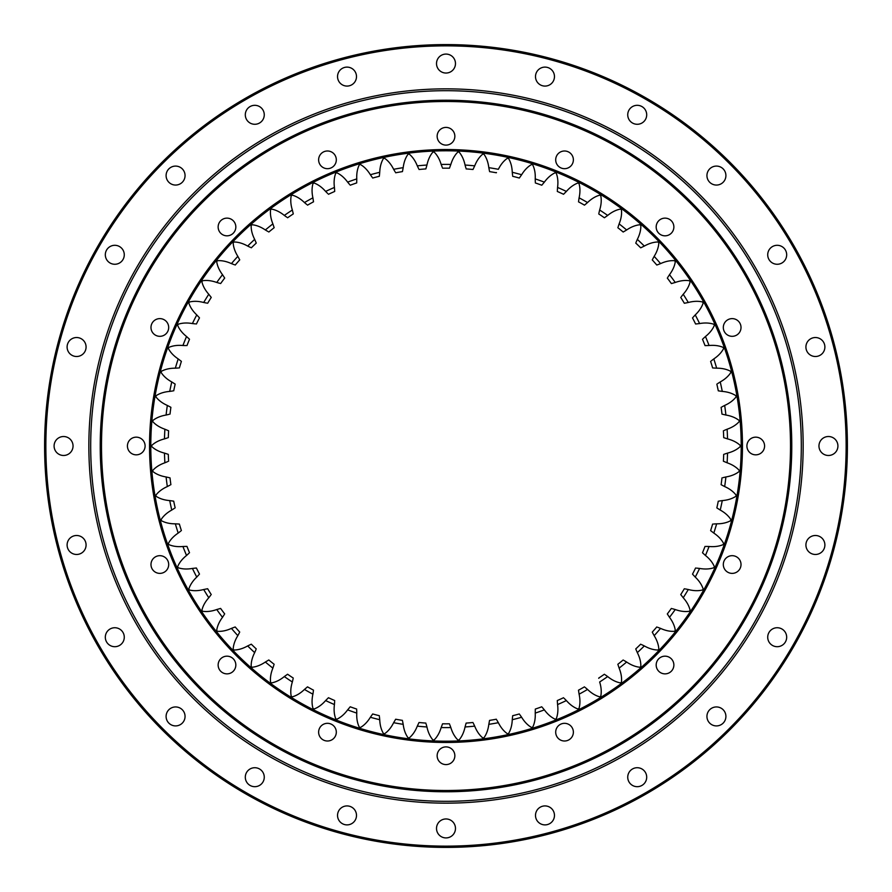 <?xml version="1.0" encoding="UTF-8"?>
<svg xmlns="http://www.w3.org/2000/svg" width="892" height="892" viewBox="0 0 892 892"><rect width="100%" height="100%" fill="white"/><g stroke="black" fill="none" stroke-linecap="round" stroke-linejoin="round"><path stroke-width="1.34" d="M496.465 172.557L496.331 172.769A277.825 277.825 0 0 0 489.563 171.621L489.563 171.61M489.385 170.628L488.816 167.663A281.616 281.616 0 0 1 498.36 169.302C500.758 164.485 503.768 160.805 507.392 158.263L508.585 158.52C510.826 162.311 512.053 166.904 512.264 172.29A281.616 281.616 0 0 1 521.63 174.732L519.467 177.831L521.63 174.732C524.44 170.138 527.752 166.726 531.565 164.507L532.736 164.864C534.654 168.822 535.49 173.505 535.233 178.902A281.616 281.616 0 0 1 544.365 182.124L541.946 185.023L544.365 182.124C547.554 177.787 551.144 174.665 555.136 172.769L556.262 173.226C557.835 177.341 558.269 182.08 557.567 187.431A281.616 281.616 0 0 1 566.387 191.423L563.733 194.099L566.387 191.423C569.932 187.365 573.768 184.566 577.916 183.016L579.008 183.562C580.224 187.799 580.246 192.549 579.098 197.823A281.616 281.616 0 0 1 587.549 202.551L584.673 204.993L587.549 202.551C591.418 198.805 595.488 196.34 599.736 195.147L600.784 195.783C601.632 200.109 601.264 204.848 599.658 210.01A281.616 281.616 0 0 1 607.686 215.429L604.609 217.626L607.686 215.429C611.856 212.028 616.116 209.91 620.464 209.085L621.445 209.81C621.925 214.191 621.155 218.886 619.126 223.892A281.616 281.616 0 0 1 626.652 229.969L623.408 231.898L626.652 229.969C631.101 226.936 635.528 225.197 639.921 224.739L640.835 225.542C640.947 229.946 639.787 234.551 637.334 239.368A281.616 281.616 0 0 1 644.325 246.069L640.924 247.708L644.325 246.069C649.019 243.427 653.568 242.066 657.984 241.977L658.831 242.858C658.575 247.262 657.014 251.756 654.171 256.339A281.616 281.616 0 0 1 660.571 263.608L657.047 264.957L660.571 263.608C665.465 261.367 670.115 260.397 674.53 260.687L675.3 261.646C674.664 266.006 672.724 270.343 669.502 274.68A281.616 281.616 0 0 1 675.255 282.463L671.631 283.511L675.255 282.463C680.328 280.645 685.045 280.077 689.416 280.735L690.107 281.749C689.103 286.042 686.807 290.212 683.227 294.248A281.616 281.616 0 0 1 688.301 302.488L684.599 303.224L688.301 302.488C693.508 301.117 698.258 300.95 702.562 301.975L703.152 303.046C701.792 307.238 699.15 311.185 695.247 314.909A281.616 281.616 0 0 1 699.596 323.562L695.849 323.974L699.596 323.562C704.903 322.625 709.653 322.859 713.845 324.253L714.347 325.368C712.641 329.427 709.675 333.14 705.461 336.518A281.616 281.616 0 0 1 709.073 345.505L705.293 345.605L709.073 345.505C714.436 345.026 719.142 345.661 723.211 347.412L723.613 348.56C721.561 352.463 718.294 355.908 713.812 358.918A281.616 281.616 0 0 1 716.644 368.173L712.875 367.961L716.644 368.173C722.029 368.162 726.668 369.188 730.57 371.273L730.871 372.455C728.496 376.168 724.951 379.334 720.234 381.943A281.616 281.616 0 0 1 722.275 391.41L718.539 390.874L722.275 391.41C727.638 391.844 732.176 393.272 735.878 395.68L736.09 396.884C733.402 400.374 729.6 403.229 724.672 405.436A281.616 281.616 0 0 1 725.91 415.036L722.23 414.189L725.91 415.036C731.217 415.928 735.61 417.724 739.1 420.444L739.2 421.615C736.246 424.915 732.209 427.435 727.114 429.208A281.616 281.616 0 0 1 727.526 438.886L723.936 437.727L727.526 438.886C732.733 440.224 736.97 442.387 740.215 445.387L740.215 446.613C736.982 449.601 732.756 451.776 727.526 453.114A281.616 281.616 0 0 1 727.114 462.792L723.635 461.32L727.114 462.792C732.198 464.565 736.223 467.073 739.212 470.34L739.1 471.556C735.632 474.265 731.228 476.072 725.91 476.964A281.616 281.616 0 0 1 724.672 486.564L721.338 484.813L724.672 486.564C729.589 488.76 733.391 491.615 736.09 495.116L735.878 496.32C732.187 498.728 727.649 500.144 722.275 500.59A281.616 281.616 0 0 1 720.234 510.057L717.045 508.027L720.234 510.057C724.94 512.666 728.485 515.821 730.871 519.545L730.57 520.727C726.69 522.812 722.041 523.838 716.644 523.827A281.616 281.616 0 0 1 713.812 533.082L710.812 530.785L713.812 533.082C718.283 536.081 721.55 539.526 723.613 543.44L723.211 544.588C719.164 546.339 714.447 546.974 709.073 546.495A281.616 281.616 0 0 1 705.461 555.482L702.673 552.94L705.461 555.482C709.664 558.838 712.63 562.562 714.347 566.632L713.845 567.747C709.664 569.141 704.914 569.375 699.596 568.438A281.616 281.616 0 0 1 695.247 577.091L692.671 574.325L695.247 577.091C699.138 580.792 701.781 584.751 703.152 588.954L702.584 589.98C698.28 591.062 693.519 590.883 688.301 589.512A281.616 281.616 0 0 1 683.227 597.751L680.908 594.774L683.227 597.751C686.795 601.777 689.092 605.947 690.107 610.251L689.416 611.265C685.067 611.934 680.34 611.354 675.255 609.537A281.616 281.616 0 0 1 669.502 617.32L667.439 614.164L669.502 617.32C672.724 621.635 674.653 625.983 675.3 630.354L674.53 631.313C670.126 631.603 665.477 630.633 660.571 628.392A281.616 281.616 0 0 1 654.171 635.662L652.375 632.339L654.171 635.662C657.014 640.233 658.564 644.726 658.831 649.142L657.984 650.023C653.58 649.945 649.03 648.584 644.325 645.931A281.616 281.616 0 0 1 637.334 652.632L635.84 649.164L637.334 652.632C639.776 657.426 640.947 662.042 640.835 666.458L639.921 667.261C635.539 666.815 631.112 665.064 626.652 662.031A281.616 281.616 0 0 1 619.126 668.108L618.167 665.242M519.467 177.831L519.322 178.032A277.825 277.825 0 0 0 512.677 176.304L512.677 176.293M512.577 175.3L512.264 172.29M541.946 185.023L541.779 185.213A277.825 277.825 0 0 0 535.312 182.927L535.312 182.927M535.3 181.923L535.233 178.902M563.733 194.099L563.554 194.278A277.825 277.825 0 0 0 557.299 191.445L557.299 191.445M557.366 190.442L557.567 187.431M584.673 204.993L584.483 205.149A277.825 277.825 0 0 0 578.484 201.804L578.484 201.804M578.64 200.811L579.098 197.823M604.609 217.626L604.408 217.76A277.825 277.825 0 0 0 598.722 213.924L598.722 213.913M598.956 212.943L599.658 210.01M623.408 231.898L623.185 232.02A277.825 277.825 0 0 0 617.844 227.705L617.855 227.705M618.167 226.758L619.126 223.892M640.924 247.708L640.701 247.809A277.825 277.825 0 0 0 635.74 243.07L635.74 243.07M636.141 242.145L637.334 239.368M657.047 264.957L656.802 265.036A277.825 277.825 0 0 0 652.264 259.895L652.275 259.884M652.743 259.003L654.171 256.339M671.631 283.511L671.386 283.567A277.825 277.825 0 0 0 667.305 278.059L667.316 278.048M667.863 277.211L669.502 274.68M684.599 303.224L684.354 303.269A277.825 277.825 0 0 0 680.752 297.426L680.752 297.426M681.376 296.635L683.227 294.248M695.849 323.974L695.604 323.997A277.825 277.825 0 0 0 692.504 317.875L692.515 317.864M693.196 317.139L695.247 314.909M705.293 345.605L705.048 345.605A277.825 277.825 0 0 0 702.483 339.239L702.495 339.239M703.231 338.559L705.461 336.518M712.875 367.961L712.63 367.939A277.825 277.825 0 0 0 710.612 361.372L710.623 361.372M711.415 360.769L713.812 358.918M718.539 390.874L718.294 390.83A277.825 277.825 0 0 0 716.845 384.118L716.845 384.118M717.692 383.582L720.234 381.943M722.23 414.189L721.985 414.122A277.825 277.825 0 0 0 721.115 407.31L721.115 407.31M722.007 406.852L724.672 405.436M723.936 437.727L723.702 437.637A277.825 277.825 0 0 0 723.401 430.78L723.401 430.78M724.326 430.39L727.114 429.208M723.635 461.32L723.401 461.22A277.825 277.825 0 0 0 723.691 454.363L723.702 454.363M724.65 454.05L727.526 453.114M721.338 484.813L721.115 484.69A277.825 277.825 0 0 0 721.985 477.878L721.985 477.878M722.966 477.655L725.91 476.964M717.045 508.027L716.845 507.882A277.825 277.825 0 0 0 718.283 501.17L718.294 501.17M719.287 501.036L722.275 500.59M710.812 530.785L710.612 530.628A277.825 277.825 0 0 0 712.63 524.061L712.63 524.061M713.633 524.005L716.644 523.827M702.673 552.94L702.495 552.761A277.825 277.825 0 0 0 705.048 546.395L705.048 546.395M706.051 546.428L709.073 546.495M692.671 574.325L692.515 574.136A277.825 277.825 0 0 0 695.593 568.003L695.604 568.003M696.596 568.115L699.596 568.438M680.908 594.774L680.752 594.574A277.825 277.825 0 0 0 684.354 588.731L684.354 588.731M685.335 588.932L688.301 589.512M667.439 614.164L667.305 613.941A277.825 277.825 0 0 0 671.386 608.433L671.386 608.433M672.356 608.712L675.255 609.537M652.375 632.339L652.275 632.116A277.825 277.825 0 0 0 656.802 626.953L656.802 626.964M657.738 627.321L660.571 628.392M635.84 649.164L635.74 648.93A277.825 277.825 0 0 0 640.701 644.18L640.701 644.191M641.604 644.626L644.325 645.931M617.922 664.54L617.844 664.295A277.825 277.825 0 0 0 623.185 659.98L623.185 659.98M624.054 660.504L626.652 662.031M598.766 678.333L598.722 678.087A277.825 277.825 0 0 0 604.397 674.24L604.408 674.24M605.222 674.82L607.686 676.571A281.616 281.616 0 0 1 599.658 681.99C601.264 687.141 601.632 691.88 600.784 696.217L599.736 696.853C595.499 695.671 591.429 693.207 587.549 689.449A281.616 281.616 0 0 1 579.098 694.177L578.518 690.441L579.098 694.177C580.246 699.439 580.224 704.189 579.008 708.438L577.916 708.984C573.779 707.445 569.943 704.647 566.387 700.577A281.616 281.616 0 0 1 557.567 704.568L557.31 700.8L557.567 704.568C558.269 709.909 557.835 714.637 556.262 718.774L555.17 719.208C551.156 717.346 547.565 714.224 544.365 709.876A281.616 281.616 0 0 1 535.233 713.098L535.3 709.33L535.233 713.098C535.49 718.473 534.654 723.156 532.736 727.136L531.565 727.493C527.763 725.285 524.451 721.873 521.63 717.268A281.616 281.616 0 0 1 512.264 719.71L512.644 715.953L512.264 719.71C512.053 725.084 510.826 729.678 508.585 733.48L507.392 733.737C503.779 731.206 500.769 727.526 498.36 722.698A281.616 281.616 0 0 1 488.816 724.337L489.507 720.624L488.816 724.337C488.147 729.678 486.541 734.149 483.977 737.751L482.762 737.907C479.383 735.086 476.696 731.161 474.7 726.144A281.616 281.616 0 0 1 465.055 726.969L466.059 723.334L465.055 726.969C463.94 732.232 461.956 736.558 459.101 739.925L457.875 739.981C454.753 736.87 452.4 732.733 450.839 727.571A281.616 281.616 0 0 1 441.161 727.571L442.477 724.036L441.161 727.571C439.6 732.722 437.258 736.859 434.125 739.981L432.899 739.925C430.055 736.569 428.06 732.254 426.945 726.969A281.616 281.616 0 0 1 417.3 726.144L418.905 722.732L417.3 726.144C415.315 731.15 412.628 735.075 409.238 737.907L408.023 737.751C405.47 734.172 403.853 729.701 403.184 724.337A281.616 281.616 0 0 1 393.64 722.698L395.535 719.443L393.64 722.698C391.242 727.515 388.232 731.195 384.608 733.737L383.415 733.48C381.174 729.689 379.947 725.096 379.736 719.71A281.616 281.616 0 0 1 370.37 717.268L372.533 714.169L370.37 717.268C367.56 721.862 364.248 725.274 360.435 727.493L359.264 727.136C357.346 723.178 356.51 718.495 356.767 713.098A281.616 281.616 0 0 1 347.635 709.876L350.054 706.977L347.635 709.876C344.446 714.213 340.856 717.335 336.864 719.231L335.738 718.774C334.166 714.659 333.731 709.921 334.433 704.568A281.616 281.616 0 0 1 325.613 700.577L328.267 697.901L325.613 700.577C322.068 704.635 318.232 707.434 314.084 708.984L312.992 708.438C311.776 704.201 311.754 699.451 312.902 694.177A281.616 281.616 0 0 1 304.451 689.449L307.327 687.007L304.451 689.449C300.582 693.196 296.512 695.66 292.264 696.853L291.216 696.217C290.368 691.891 290.736 687.152 292.342 681.99A281.616 281.616 0 0 1 284.314 676.571L287.391 674.374L284.314 676.571C280.144 679.972 275.884 682.09 271.536 682.915L270.555 682.19C270.075 677.808 270.845 673.114 272.874 668.108A281.616 281.616 0 0 1 265.348 662.031L268.592 660.102L265.348 662.031C260.899 665.064 256.472 666.803 252.079 667.261L251.165 666.458C251.053 662.054 252.213 657.449 254.666 652.632A281.616 281.616 0 0 1 247.675 645.931L251.076 644.292L247.675 645.931C242.981 648.573 238.432 649.933 234.016 650.023L233.169 649.142C233.425 644.738 234.986 640.244 237.83 635.662A281.616 281.616 0 0 1 231.429 628.392L234.953 627.043L231.429 628.392C226.535 630.633 221.885 631.603 217.47 631.313L216.7 630.354C217.336 625.994 219.276 621.657 222.498 617.32A281.616 281.616 0 0 1 216.745 609.537L220.369 608.489L216.745 609.537C211.672 611.354 206.955 611.923 202.584 611.265L201.893 610.251C202.897 605.958 205.193 601.788 208.773 597.751A281.616 281.616 0 0 1 203.699 589.512L207.401 588.776L203.699 589.512C198.492 590.883 193.742 591.05 189.439 590.025L188.848 588.954C190.208 584.762 192.85 580.815 196.753 577.091A281.616 281.616 0 0 1 192.404 568.438L196.151 568.026L192.404 568.438C187.097 569.375 182.347 569.141 178.155 567.747L177.653 566.632C179.359 562.573 182.325 558.86 186.54 555.482A281.616 281.616 0 0 1 182.927 546.495L186.707 546.395L182.927 546.495C177.564 546.974 172.858 546.339 168.789 544.588L168.387 543.44C170.439 539.537 173.706 536.092 178.188 533.082A281.616 281.616 0 0 1 175.356 523.827L179.125 524.039L175.356 523.827C169.971 523.838 165.332 522.812 161.43 520.727L161.129 519.545C163.504 515.832 167.049 512.666 171.766 510.057A281.616 281.616 0 0 1 169.725 500.59L173.461 501.126L169.725 500.59C164.362 500.156 159.824 498.728 156.122 496.32L155.91 495.116C158.598 491.626 162.4 488.771 167.328 486.564A281.616 281.616 0 0 1 166.09 476.964L169.77 477.811L166.09 476.964C160.783 476.072 156.39 474.276 152.9 471.556L152.8 470.385C155.754 467.085 159.791 464.565 164.886 462.792A281.616 281.616 0 0 1 164.474 453.114L168.064 454.273L164.474 453.114C159.267 451.776 155.03 449.613 151.785 446.613L151.785 445.387C155.018 442.399 159.244 440.224 164.474 438.886A281.616 281.616 0 0 1 164.886 429.208L168.365 430.68L164.886 429.208C159.802 427.435 155.777 424.927 152.788 421.66L152.9 420.444C156.368 417.735 160.772 415.928 166.09 415.036A281.616 281.616 0 0 1 167.328 405.436L170.662 407.187L167.328 405.436C162.411 403.24 158.609 400.385 155.91 396.884L156.122 395.68C159.813 393.272 164.351 391.856 169.725 391.41A281.616 281.616 0 0 1 171.766 381.943L174.955 383.973L171.766 381.943C167.06 379.334 163.515 376.179 161.129 372.455L161.43 371.273C165.31 369.188 169.959 368.162 175.356 368.173A281.616 281.616 0 0 1 178.188 358.918L181.188 361.215L178.188 358.918C173.717 355.919 170.45 352.474 168.387 348.56L168.789 347.412C172.836 345.661 177.553 345.026 182.927 345.505A281.616 281.616 0 0 1 186.54 336.518L189.327 339.06L186.54 336.518C182.336 333.162 179.37 329.438 177.653 325.368L178.155 324.253C182.336 322.859 187.086 322.625 192.404 323.562A281.616 281.616 0 0 1 196.753 314.909L199.329 317.675L196.753 314.909C192.862 311.208 190.219 307.249 188.848 303.046L189.416 302.02C193.72 300.938 198.481 301.117 203.699 302.488A281.616 281.616 0 0 1 208.773 294.248L211.092 297.226L208.773 294.248C205.205 290.223 202.908 286.053 201.893 281.749L202.584 280.735C206.933 280.066 211.66 280.645 216.745 282.463A281.616 281.616 0 0 1 222.498 274.68L224.561 277.836L222.498 274.68C219.276 270.365 217.347 266.017 216.7 261.646L217.47 260.687C221.874 260.397 226.523 261.367 231.429 263.608A281.616 281.616 0 0 1 237.83 256.339L239.625 259.661L237.83 256.339C234.986 251.767 233.436 247.274 233.169 242.858L234.016 241.977C238.42 242.055 242.97 243.416 247.675 246.069A281.616 281.616 0 0 1 254.666 239.368L256.16 242.836L254.666 239.368C252.224 234.574 251.053 229.958 251.165 225.542L252.079 224.739C256.461 225.185 260.888 226.936 265.348 229.969A281.616 281.616 0 0 1 272.874 223.892L274.078 227.46L272.874 223.892C270.856 218.897 270.075 214.214 270.555 209.81L271.536 209.085C275.873 209.91 280.133 212.017 284.314 215.429A281.616 281.616 0 0 1 292.342 210.01L293.234 213.667L292.342 210.01C290.736 204.859 290.368 200.12 291.216 195.783L292.264 195.147C296.501 196.329 300.571 198.793 304.451 202.551A281.616 281.616 0 0 1 312.902 197.823L313.482 201.559L312.902 197.823C311.754 192.56 311.776 187.811 312.992 183.562L314.084 183.016C318.221 184.555 322.057 187.353 325.613 191.423A281.616 281.616 0 0 1 334.433 187.431L334.69 191.2L334.433 187.431C333.731 182.091 334.166 177.363 335.738 173.226L336.83 172.792C340.844 174.654 344.435 177.776 347.635 182.124A281.616 281.616 0 0 1 356.767 178.902L356.7 182.67L356.767 178.902C356.51 173.527 357.346 168.844 359.264 164.864L360.435 164.507C364.237 166.715 367.549 170.127 370.37 174.732A281.616 281.616 0 0 1 379.736 172.29L379.356 176.047L379.736 172.29C379.947 166.915 381.174 162.322 383.415 158.52L384.608 158.263C388.221 160.794 391.231 164.474 393.64 169.302A281.616 281.616 0 0 1 403.184 167.663L402.493 171.375L403.184 167.663C403.853 162.322 405.459 157.851 408.023 154.249L409.238 154.093C412.617 156.914 415.304 160.839 417.3 165.856A281.616 281.616 0 0 1 426.945 165.031L425.941 168.666L426.945 165.031C428.06 159.768 430.044 155.442 432.899 152.075L434.125 152.019C437.247 155.13 439.6 159.267 441.161 164.429A281.616 281.616 0 0 1 450.839 164.429L449.523 167.964L450.839 164.429C452.4 159.278 454.742 155.141 457.875 152.019L459.101 152.075C461.945 155.431 463.94 159.746 465.055 165.031A281.616 281.616 0 0 1 474.7 165.856L473.094 169.268L474.7 165.856C476.685 160.85 479.372 156.925 482.762 154.093L483.977 154.249C486.53 157.828 488.147 162.299 488.816 167.663M578.518 690.441L578.484 690.196A277.825 277.825 0 0 0 584.472 686.851L584.483 686.851M585.241 687.509L587.549 689.449M557.31 700.8L557.299 700.554A277.825 277.825 0 0 0 563.554 697.722L563.554 697.722M564.257 698.447L566.387 700.577M535.3 709.33L535.312 709.073A277.825 277.825 0 0 0 541.779 706.787L541.779 706.787M542.425 707.557L544.365 709.876M512.644 715.953L512.677 715.707A277.825 277.825 0 0 0 519.322 713.968L519.322 713.968M519.891 714.793L521.63 717.268M489.507 720.624L489.563 720.39A277.825 277.825 0 0 0 496.331 719.22L496.331 719.231M496.833 720.089L498.36 722.698M466.059 723.334L466.137 723.089A277.825 277.825 0 0 0 472.972 722.509L472.983 722.509M473.407 723.423L474.7 726.144M442.477 724.036L442.566 723.802A277.825 277.825 0 0 0 449.434 723.802L449.434 723.802M449.78 724.739L450.839 727.571M418.905 722.732L419.017 722.509A277.825 277.825 0 0 0 425.863 723.089L425.863 723.089M426.131 724.059L426.945 726.969M395.535 719.443L395.669 719.231A277.825 277.825 0 0 0 402.437 720.379L402.437 720.39M402.615 721.372L403.184 724.337M372.533 714.169L372.678 713.968A277.825 277.825 0 0 0 379.323 715.696L379.323 715.707M379.423 716.7L379.736 719.71M350.054 706.977L350.222 706.787A277.825 277.825 0 0 0 356.688 709.073L356.688 709.073M356.7 710.077L356.767 713.098M328.267 697.901L328.446 697.722A277.825 277.825 0 0 0 334.701 700.554L334.701 700.554M334.634 701.558L334.433 704.568M307.327 687.007L307.517 686.851A277.825 277.825 0 0 0 313.516 690.196L313.516 690.196M313.36 691.188L312.902 694.177M287.391 674.374L287.592 674.24A277.825 277.825 0 0 0 293.278 678.076L293.278 678.087M293.044 679.057L292.342 681.99M268.592 660.102L268.815 659.98A277.825 277.825 0 0 0 274.156 664.295L274.145 664.295M273.833 665.242L272.874 668.108M251.076 644.292L251.299 644.191A277.825 277.825 0 0 0 256.26 648.93L256.26 648.93M255.859 649.855L254.666 652.632M234.953 627.043L235.198 626.964A277.825 277.825 0 0 0 239.736 632.105L239.725 632.116M239.257 632.997L237.83 635.662M220.369 608.489L220.614 608.433A277.825 277.825 0 0 0 224.695 613.941L224.684 613.952M224.137 614.789L222.498 617.32M207.401 588.776L207.646 588.731A277.825 277.825 0 0 0 211.248 594.574L211.248 594.574M210.624 595.365L208.773 597.751M196.151 568.026L196.396 568.003A277.825 277.825 0 0 0 199.496 574.125L199.485 574.136M198.805 574.861L196.753 577.091M186.707 546.395L186.952 546.395A277.825 277.825 0 0 0 189.517 552.761L189.505 552.761M188.77 553.441L186.54 555.482M179.125 524.039L179.37 524.061A277.825 277.825 0 0 0 181.388 530.628L181.377 530.628M180.585 531.231L178.188 533.082M173.461 501.126L173.706 501.17A277.825 277.825 0 0 0 175.155 507.882L175.155 507.882M174.308 508.418L171.766 510.057M169.77 477.811L170.015 477.878A277.825 277.825 0 0 0 170.885 484.69L170.885 484.69M169.993 485.148L167.328 486.564M168.064 454.273L168.298 454.363A277.825 277.825 0 0 0 168.599 461.22L168.599 461.22M167.674 461.61L164.886 462.792M168.365 430.68L168.599 430.78A277.825 277.825 0 0 0 168.309 437.637L168.298 437.637M167.35 437.95L164.474 438.886M170.662 407.187L170.885 407.31A277.825 277.825 0 0 0 170.015 414.122L170.015 414.122M169.034 414.345L166.09 415.036M174.955 383.973L175.155 384.118A277.825 277.825 0 0 0 173.717 390.83L173.706 390.83M172.714 390.964L169.725 391.41M181.188 361.215L181.388 361.372A277.825 277.825 0 0 0 179.37 367.939L179.37 367.939M178.367 367.995L175.356 368.173M189.327 339.06L189.505 339.239A277.825 277.825 0 0 0 186.952 345.605L186.952 345.605M185.949 345.572L182.927 345.505M199.329 317.675L199.485 317.864A277.825 277.825 0 0 0 196.407 323.997L196.396 323.997M195.404 323.885L192.404 323.562M211.092 297.226L211.248 297.426A277.825 277.825 0 0 0 207.646 303.269L207.646 303.269M206.665 303.068L203.699 302.488M224.561 277.836L224.695 278.059A277.825 277.825 0 0 0 220.614 283.567L220.614 283.567M219.644 283.288L216.745 282.463M239.625 259.661L239.725 259.884A277.825 277.825 0 0 0 235.198 265.047L235.198 265.036M234.261 264.679L231.429 263.608M256.16 242.836L256.26 243.07A277.825 277.825 0 0 0 251.299 247.82L251.299 247.809M250.396 247.374L247.675 246.069M274.078 227.46L274.156 227.705A277.825 277.825 0 0 0 268.815 232.02L268.815 232.02M267.946 231.496L265.348 229.969M293.234 213.667L293.278 213.913A277.825 277.825 0 0 0 287.603 217.76L287.592 217.76M286.778 217.18L284.314 215.429M313.482 201.559L313.516 201.804A277.825 277.825 0 0 0 307.528 205.149L307.517 205.149M306.759 204.491L304.451 202.551M334.69 191.2L334.701 191.445A277.825 277.825 0 0 0 328.446 194.278L328.446 194.278M327.743 193.553L325.613 191.423M356.7 182.67L356.688 182.927A277.825 277.825 0 0 0 350.222 185.213L350.222 185.213M349.575 184.443L347.635 182.124M379.356 176.047L379.323 176.293A277.825 277.825 0 0 0 372.678 178.032L372.678 178.032M372.109 177.207L370.37 174.732M402.493 171.375L402.437 171.61A277.825 277.825 0 0 0 395.669 172.78L395.669 172.769M395.167 171.911L393.64 169.302M425.941 168.666L425.863 168.911A277.825 277.825 0 0 0 419.028 169.491L419.017 169.491M418.593 168.577L417.3 165.856M449.523 167.964L449.434 168.198A277.825 277.825 0 0 0 442.566 168.198L442.566 168.198M442.22 167.261L441.161 164.429M473.094 169.268L472.983 169.491A277.825 277.825 0 0 0 466.137 168.911L466.137 168.911M791.773 446A345.773 345.773 0 0 1 273.108 745.444A345.773 345.773 0 0 1 273.108 146.556A345.773 345.773 0 0 1 791.773 446A345.773 345.773 0 0 1 446 791.773A345.773 345.773 0 0 1 100.227 446A345.773 345.773 0 0 1 446 100.227A345.773 345.773 0 0 1 791.773 446M742.467 446A296.467 296.467 0 0 1 297.772 702.751A296.467 296.467 0 0 1 297.772 189.249A296.467 296.467 0 0 1 742.467 446M790.513 446A344.513 344.513 0 0 0 273.744 147.648A344.513 344.513 0 0 0 273.744 744.352A344.513 344.513 0 0 0 790.513 446M454.853 136.253A8.853 8.853 0 0 0 441.573 128.593A8.853 8.853 0 0 0 441.573 143.924A8.853 8.853 0 0 0 454.853 136.253M573.378 159.835A8.853 8.853 0 0 0 560.109 152.175A8.853 8.853 0 0 0 560.109 167.495A8.853 8.853 0 0 0 573.378 159.835M673.873 226.981A8.853 8.853 0 0 0 660.593 219.32A8.853 8.853 0 0 0 660.593 234.641A8.853 8.853 0 0 0 673.873 226.981M741.018 327.464A8.853 8.853 0 0 0 727.738 319.804A8.853 8.853 0 0 0 727.738 335.136A8.853 8.853 0 0 0 741.018 327.464M764.589 446A8.853 8.853 0 0 0 751.32 438.34A8.853 8.853 0 0 0 751.32 453.66A8.853 8.853 0 0 0 764.589 446M741.018 564.536A8.853 8.853 0 0 0 727.738 556.864A8.853 8.853 0 0 0 727.738 572.196A8.853 8.853 0 0 0 741.018 564.536M673.873 665.019A8.853 8.853 0 0 0 660.593 657.359A8.853 8.853 0 0 0 660.593 672.679A8.853 8.853 0 0 0 673.873 665.019M573.378 732.165A8.853 8.853 0 0 0 560.109 724.505A8.853 8.853 0 0 0 560.109 739.825A8.853 8.853 0 0 0 573.378 732.165M454.853 755.747A8.853 8.853 0 0 0 441.573 748.076A8.853 8.853 0 0 0 441.573 763.407A8.853 8.853 0 0 0 454.853 755.747M336.317 732.165A8.853 8.853 0 0 0 323.038 724.505A8.853 8.853 0 0 0 323.038 739.825A8.853 8.853 0 0 0 336.317 732.165M235.834 665.019A8.853 8.853 0 0 0 222.554 657.359A8.853 8.853 0 0 0 222.554 672.679A8.853 8.853 0 0 0 235.834 665.019M168.688 564.536A8.853 8.853 0 0 0 155.409 556.864A8.853 8.853 0 0 0 155.409 572.196A8.853 8.853 0 0 0 168.688 564.536M145.106 446A8.853 8.853 0 0 0 131.838 438.34A8.853 8.853 0 0 0 131.838 453.66A8.853 8.853 0 0 0 145.106 446M168.688 327.464A8.853 8.853 0 0 0 155.409 319.804A8.853 8.853 0 0 0 155.409 335.136A8.853 8.853 0 0 0 168.688 327.464M235.834 226.981A8.853 8.853 0 0 0 222.554 219.32A8.853 8.853 0 0 0 222.554 234.641A8.853 8.853 0 0 0 235.834 226.981M336.317 159.835A8.853 8.853 0 0 0 323.038 152.175A8.853 8.853 0 0 0 323.038 167.495A8.853 8.853 0 0 0 336.317 159.835M741.207 446A295.207 295.207 0 0 0 298.396 190.342A295.207 295.207 0 0 0 298.396 701.658A295.207 295.207 0 0 0 741.207 446M607.686 676.571C611.867 679.983 616.127 682.09 620.464 682.915L621.445 682.19C621.925 677.786 621.144 673.103 619.126 668.108M465.869 167.941L465.055 165.031M44.6 446A401.4 401.4 0 0 1 646.7 98.376A401.4 401.4 0 0 1 646.7 793.624A401.4 401.4 0 0 1 44.6 446M356.499 76.6A9.477 9.477 0 0 0 342.283 68.383A9.477 9.477 0 0 0 342.283 84.807A9.477 9.477 0 0 0 356.499 76.6M264.266 114.8A9.477 9.477 0 0 0 250.039 106.594A9.477 9.477 0 0 0 250.039 123.007A9.477 9.477 0 0 0 264.266 114.8M185.057 175.579A9.477 9.477 0 0 0 170.84 167.361A9.477 9.477 0 0 0 170.84 183.785A9.477 9.477 0 0 0 185.057 175.579M124.278 254.778A9.477 9.477 0 0 0 110.062 246.571A9.477 9.477 0 0 0 110.062 262.995A9.477 9.477 0 0 0 124.278 254.778M86.078 347.021A9.477 9.477 0 0 0 71.851 338.804A9.477 9.477 0 0 0 71.851 355.228A9.477 9.477 0 0 0 86.078 347.021M86.078 544.979A9.477 9.477 0 0 0 71.851 536.772A9.477 9.477 0 0 0 71.851 553.196A9.477 9.477 0 0 0 86.078 544.979M124.278 637.222A9.477 9.477 0 0 0 110.062 629.005A9.477 9.477 0 0 0 110.062 645.429A9.477 9.477 0 0 0 124.278 637.222M185.057 716.421A9.477 9.477 0 0 0 170.84 708.215A9.477 9.477 0 0 0 170.84 724.639A9.477 9.477 0 0 0 185.057 716.421M264.266 777.2A9.477 9.477 0 0 0 250.039 768.993A9.477 9.477 0 0 0 250.039 785.406A9.477 9.477 0 0 0 264.266 777.2M356.499 815.399A9.477 9.477 0 0 0 342.283 807.193A9.477 9.477 0 0 0 342.283 823.617A9.477 9.477 0 0 0 356.499 815.399M455.478 828.434A9.477 9.477 0 0 0 441.261 820.227A9.477 9.477 0 0 0 441.261 836.651A9.477 9.477 0 0 0 455.478 828.434M554.467 815.399A9.477 9.477 0 0 0 540.24 807.193A9.477 9.477 0 0 0 540.24 823.617A9.477 9.477 0 0 0 554.467 815.399M646.7 777.2A9.477 9.477 0 0 0 632.473 768.993A9.477 9.477 0 0 0 632.473 785.406A9.477 9.477 0 0 0 646.7 777.2M725.91 716.421A9.477 9.477 0 0 0 711.682 708.215A9.477 9.477 0 0 0 711.682 724.639A9.477 9.477 0 0 0 725.91 716.421M786.677 637.222A9.477 9.477 0 0 0 772.461 629.005A9.477 9.477 0 0 0 772.461 645.429A9.477 9.477 0 0 0 786.677 637.222M824.888 544.979A9.477 9.477 0 0 0 810.661 536.772A9.477 9.477 0 0 0 810.661 553.196A9.477 9.477 0 0 0 824.888 544.979M837.923 446A9.477 9.477 0 0 0 823.695 437.794A9.477 9.477 0 0 0 823.695 454.206A9.477 9.477 0 0 0 837.923 446M824.888 347.021A9.477 9.477 0 0 0 810.661 338.804A9.477 9.477 0 0 0 810.661 355.228A9.477 9.477 0 0 0 824.888 347.021M786.677 254.778A9.477 9.477 0 0 0 772.461 246.571A9.477 9.477 0 0 0 772.461 262.995A9.477 9.477 0 0 0 786.677 254.778M725.91 175.579A9.477 9.477 0 0 0 711.682 167.361A9.477 9.477 0 0 0 711.682 183.785A9.477 9.477 0 0 0 725.91 175.579M646.7 114.8A9.477 9.477 0 0 0 632.473 106.594A9.477 9.477 0 0 0 632.473 123.007A9.477 9.477 0 0 0 646.7 114.8M554.467 76.6A9.477 9.477 0 0 0 540.24 68.383A9.477 9.477 0 0 0 540.24 84.807A9.477 9.477 0 0 0 554.467 76.6M73.044 446A9.477 9.477 0 0 0 58.827 437.794A9.477 9.477 0 0 0 58.827 454.206A9.477 9.477 0 0 0 73.044 446M455.478 63.566A9.477 9.477 0 0 0 441.261 55.349A9.477 9.477 0 0 0 441.261 71.773A9.477 9.477 0 0 0 455.478 63.566M45.86 446A400.14 400.14 0 0 0 646.064 792.531A400.14 400.14 0 0 0 646.064 99.469A400.14 400.14 0 0 0 45.86 446M90.694 446A355.306 355.306 0 0 1 623.653 138.293A355.306 355.306 0 0 1 623.653 753.707A355.306 355.306 0 0 1 90.694 446M88.854 446A357.146 357.146 0 0 1 624.578 136.699A357.146 357.146 0 0 1 624.578 755.301A357.146 357.146 0 0 1 88.854 446"/></g></svg>
